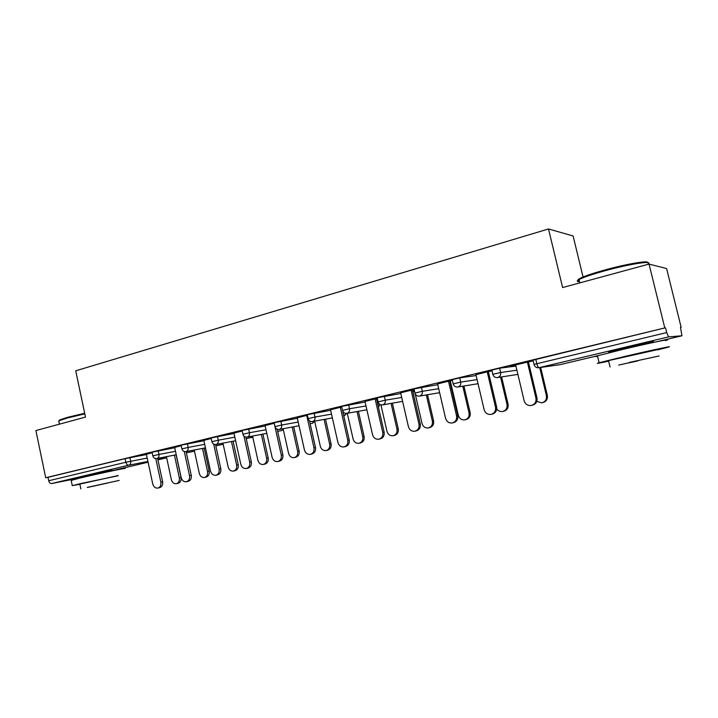 <?xml version="1.0" encoding="UTF-8"?>
<svg xmlns="http://www.w3.org/2000/svg" width="718" height="718" viewBox="0 0 718 718"><rect width="100%" height="100%" fill="white"/><g stroke="black" fill="none" stroke-linecap="round" stroke-linejoin="round"><path stroke-width="1.08" d="M112.188 470.353L83.243 476.752M649.485 342.872L652.195 342.109C658.37 340.305 642.798 343.482 626.338 347.413L609.735 351.623C607.5 352.314 608.433 352.26 612.544 351.461M583.052 276.986L573.108 235.971L548.498 228.961L75.722 370.811L85.487 417.095L35.9 430.558L45.71 477.748L664.787 327.946L649.045 264.08L666.6 268.559L681.149 327.327L680.485 327.345L681.947 335.773L668.557 336.895L539.003 367.688L559.825 364.699L597.959 355.661M413.047 391.813L414.582 391.445M450.141 382.891L450.733 382.748M680.52 327.48L681.149 327.327M532.998 360.14L664.787 327.946M535.781 359.305L536.84 363.721L666.717 332.578L665.568 327.911M666.717 332.578L668.557 336.895M83.333 477.21L51.66 483.537C50.242 483.618 49.264 482.684 48.716 480.755L47.998 477.308L45.71 477.748M548.498 228.961L562.616 287.55L649.045 264.08M533.142 360.723L510.184 366.27M510.211 366.386L515.677 365.067M527.425 362.222L533.169 360.84M152.054 452.205L174.725 447.736M47.998 477.308L125.112 458.649L146.454 454.539M181.214 445.734L174.653 447.422M211.092 437.935L234.032 433.484M242.208 430.997L233.951 433.098M274.141 422.696L297.351 418.28M307.421 415.246L297.252 417.813M306.73 415.525L307.439 415.354M341.606 406.388L365.103 402.044M376.824 400.141L377.659 400.007M377.282 398.373L364.968 401.461M375.128 399.002L377.309 398.481M376.744 399.791L377.56 399.594M377.542 399.495L376.726 399.693M413.99 388.896L437.774 384.677M452.331 380.244L437.594 383.915M448.508 381.285L452.349 380.352M449.971 382.156L450.563 382.012M450.536 381.904L449.944 382.048M491.839 370.084L499.611 368.199L515.919 366.09M491.974 370.667L475.917 374.661M487.235 371.933L492.001 370.784M452.196 379.669L459.753 377.847L476.124 375.541M412.706 391.13L414.412 390.718M414.385 390.619L412.679 391.023M414.124 389.47L400.635 392.845M411.163 390.305L414.151 389.578M412.823 391.624L413.891 395.456M377.156 397.799L400.788 393.509M341.741 406.953L330.531 409.772M340.341 407.402L341.759 407.061M307.295 414.681L330.648 410.301M274.258 423.252L265.077 425.586M242.092 430.441L265.166 426.007M211.209 438.483L203.822 440.376M181.098 445.187L203.903 440.726M152.171 452.744L146.391 454.243M515.65 364.95L524.131 400.716C525.271 404.162 527.613 405.76 531.14 405.517C534.847 404.476 536.454 401.999 535.951 398.068L536.956 397.835C537.459 401.748 535.861 404.225 532.164 405.257L532.11 405.275M528.43 361.98L536.956 397.835M527.398 362.114L535.951 398.068M536.777 401.371L541.722 402.852C545.33 401.838 546.892 399.432 546.398 395.627L547.349 395.403C547.834 399.199 546.272 401.595 542.673 402.61L542.664 402.61M546.398 395.627L539.721 367.607M547.349 395.403L540.681 367.463M579.246 280.63C576.958 280.406 577.622 279.446 581.239 277.767C586.103 275.586 593.948 273.002 604.771 270.004C625.988 264.116 648.569 260.23 647.546 262.555M647.968 263.946C653.73 260.221 629.121 264.053 604.78 270.812C593.687 273.881 585.646 276.529 580.665 278.746L578.986 279.571C576.536 280.953 576.707 281.653 579.498 281.689M657.598 349.899L667.21 347.449C677.271 344.73 652.258 350.007 625.611 356.254L599.126 362.734C594.89 363.945 598.067 363.425 608.649 361.163M665.514 340.565C675.53 337.684 650.499 342.809 623.879 349.145L597.448 355.814C594.845 356.604 594.881 356.774 597.573 356.325M608.586 360.894C606.647 361.253 606.62 361.163 608.523 360.633L657.535 349.63M629.273 362.428L659.088 355.966L629.273 362.428M637.629 360.957L618.692 365.058L637.629 360.957M58.948 420.802L59.809 419.868L67.645 417.302L84.679 413.272M84.805 413.873L67.33 418.002L59.298 420.631L58.894 421.69M118.201 475.747L81.08 483.492L72.276 485.646L79.877 484.273M124.42 468.675C130.739 466.853 98.366 473.656 79.94 478.053L71.19 480.45M79.842 484.085L118.156 475.567M87.246 487.405L119.188 480.423L87.246 487.405M108.176 482.927L87.722 487.405L108.176 482.927M475.89 374.554L484.129 409.682C485.242 413.074 487.504 414.654 490.915 414.412C494.478 413.406 496.012 410.974 495.519 407.133L496.623 406.873C497.116 410.705 495.591 413.128 492.036 414.133L491.776 414.205M488.339 371.664L496.623 406.873M487.208 371.816L495.519 407.133M437.567 383.807L445.582 418.316C446.668 421.654 448.858 423.216 452.152 422.992C455.571 422.004 457.043 419.626 456.558 415.857L457.761 415.578C458.246 419.339 456.774 421.708 453.363 422.687L452.923 422.803M449.701 380.998L457.761 415.578M448.481 381.168L456.558 415.857M400.617 392.737L408.416 426.654C409.466 429.938 411.585 431.473 414.771 431.258C418.064 430.297 419.474 427.973 418.998 424.275L420.281 423.979C420.757 427.659 419.348 429.983 416.072 430.944L415.462 431.087M412.446 389.991L420.281 423.979M411.136 390.188L418.998 424.275M364.95 401.353L372.543 434.686C373.566 437.926 375.622 439.443 378.7 439.236C381.868 438.294 383.224 436.023 382.757 432.398L384.121 432.083C384.588 435.691 383.232 437.971 380.073 438.904L379.328 439.084M376.492 398.678L384.121 432.083M375.11 398.894L382.757 432.398M330.504 409.673L337.9 442.45C338.896 445.645 340.888 447.134 343.868 446.937C346.929 446.022 348.221 443.796 347.772 440.242L349.208 439.91C349.657 443.455 348.365 445.681 345.322 446.587L344.443 446.802M342.612 410.75L349.208 439.91M340.323 407.294L347.772 440.242M496.766 408.901C498.22 410.929 500.15 411.8 502.537 411.522C506.01 410.534 507.5 408.183 507.025 404.449L508.066 404.207C508.541 407.923 507.052 410.274 503.587 411.261L503.381 411.315M507.025 404.449L500.563 377.076M508.066 404.207L501.622 376.914M450.294 380.854L458.335 415.363C459.394 418.603 461.521 420.111 464.743 419.886C468.082 418.926 469.509 416.619 469.042 412.967L470.173 412.706C470.64 416.35 469.213 418.648 465.883 419.608L465.488 419.698M469.042 412.967L462.787 386.185M470.173 412.706L463.927 385.997M415.183 393.76L422.04 423.503C423.073 426.689 425.137 428.179 428.251 427.964C431.464 427.022 432.837 424.769 432.38 421.179L433.591 420.901C434.049 424.473 432.676 426.725 429.472 427.668L428.924 427.793M432.38 421.179L426.312 394.945M433.591 420.901L427.533 394.738M380.917 404.844L386.984 431.356C387.98 434.507 389.991 435.97 393.006 435.763C396.103 434.848 397.422 432.631 396.973 429.122L398.257 428.825C398.705 432.326 397.386 434.534 394.299 435.449L393.617 435.62M396.973 429.122L391.077 403.399M398.257 428.825L392.378 403.166M347.279 413.281L353.094 438.958C354.064 442.055 356.011 443.5 358.928 443.302C361.917 442.414 363.191 440.242 362.752 436.786L364.107 436.481C364.547 439.919 363.281 442.082 360.301 442.979L359.494 443.168M362.752 436.786L357.017 411.549M364.107 436.481L358.39 411.306M297.225 417.705L304.432 449.953C305.41 453.094 307.34 454.566 310.221 454.377C313.165 453.489 314.412 451.299 313.972 447.817L315.48 447.467C315.92 450.949 314.672 453.13 311.738 454.018L310.741 454.252M309.494 420.793L315.48 447.467M306.712 415.417L313.972 447.817M314.663 421.134L320.318 446.3C321.269 449.351 323.154 450.787 325.981 450.599C328.871 449.728 330.092 447.592 329.661 444.209L331.079 443.877C331.51 447.26 330.289 449.387 327.417 450.249L326.493 450.473M329.661 444.209L324.078 419.42M331.079 443.877L325.514 419.159M265.05 425.478L272.077 457.204C273.028 460.301 274.904 461.755 277.695 461.575C280.532 460.705 281.734 458.56 281.303 455.131L282.865 454.772C283.305 458.192 282.102 460.328 279.266 461.198L278.171 461.459M277.193 429.238L282.865 454.772M274.222 423.261L274.949 426.546M274.958 426.591L281.303 455.131M283.107 428.718L288.6 453.408C289.525 456.424 291.364 457.833 294.102 457.653C296.893 456.801 298.069 454.709 297.647 451.38L299.128 451.039C299.55 454.368 298.374 456.451 295.592 457.294L294.568 457.537M297.647 451.38L292.208 427.031M299.128 451.039L293.707 426.752M233.924 432.999L240.781 464.214C241.706 467.265 243.528 468.701 246.229 468.531C248.975 467.687 250.133 465.578 249.702 462.212L251.327 461.845C251.758 465.201 250.6 467.301 247.863 468.145L246.678 468.423M245.879 437.1L251.327 461.845M243.967 436.14L249.702 462.212M252.548 436.05L257.897 460.292C258.803 463.263 260.58 464.654 263.237 464.483C265.929 463.657 267.069 461.602 266.647 458.326L268.191 457.976C268.604 461.243 267.473 463.29 264.78 464.115L263.668 464.375M266.647 458.326L261.361 434.399M268.191 457.976L262.905 434.103M203.804 440.278L210.491 470.999C211.397 474.006 213.156 475.433 215.786 475.262C218.434 474.436 219.546 472.372 219.125 469.069L220.803 468.683C221.225 471.977 220.112 474.042 217.464 474.867L216.19 475.172M215.535 444.523L220.803 468.683M213.677 444.092L219.125 469.069M222.939 443.15L228.144 466.96C229.033 469.886 230.765 471.268 233.341 471.098C235.944 470.29 237.039 468.28 236.635 465.058L238.223 464.69C238.627 467.903 237.532 469.913 234.939 470.721L233.745 471.008M236.635 465.058L231.474 441.525M238.223 464.69L233.072 441.22M174.636 447.323L181.16 477.569C182.049 480.539 183.754 481.94 186.303 481.787C188.87 480.979 189.938 478.951 189.525 475.702L191.257 475.307C191.67 478.547 190.593 480.575 188.035 481.374L186.68 481.697M186.115 451.577L191.257 475.307M184.293 451.523L189.525 475.702M194.237 450.015L199.317 473.422C200.187 476.303 201.866 477.667 204.37 477.515C206.892 476.716 207.951 474.742 207.547 471.573L209.18 471.205C209.584 474.356 208.525 476.33 206.012 477.12L204.738 477.425M207.547 471.573L202.512 448.427M209.18 471.205L204.154 448.104M146.364 454.144L152.746 483.941C153.607 486.867 155.276 488.249 157.745 488.105C160.222 487.316 161.263 485.323 160.85 482.128L162.627 481.715C163.031 484.91 161.99 486.894 159.513 487.684L158.095 488.016M157.61 458.38L162.627 481.715M155.797 458.569L160.85 482.128M166.414 456.666L171.369 479.687C172.212 482.532 173.846 483.878 176.278 483.726C178.719 482.954 179.742 481.015 179.347 477.901L181.026 477.515C181.421 480.62 180.397 482.559 177.965 483.331L176.619 483.645M179.347 477.901L174.429 455.113M181.026 477.515L176.116 454.781M657.006 341.678L681.903 335.782M532.98 360.05L534.03 364.448L536.84 363.721C537.504 366.225 538.231 367.544 539.003 367.688L559.869 364.681M112.259 470.685L148.096 462.204M157.933 459.87L166.657 457.806M166.657 457.788L157.852 459.511M147.935 461.45L128.746 465.21L51.66 483.537M48.716 480.755L125.874 462.257L125.112 458.649M129.931 457.608L130.703 461.207C130.972 463.29 130.317 464.627 128.746 465.21C127.4 465.264 126.44 464.277 125.874 462.257L147.208 458.048M534.048 364.529L534.03 364.448C534.73 366.754 536.247 367.858 538.572 367.769M499.611 368.199L500.634 372.525L516.897 370.219M491.812 370.003L492.835 374.32C493.526 376.591 495.016 377.686 497.296 377.587L497.691 377.506C499.997 376.708 500.976 375.038 500.634 372.525L492.835 374.32L492.97 374.814M459.753 377.847L460.741 382.093L477.075 379.616M421.34 387.137L422.31 391.301L438.707 388.698M384.318 396.085L385.252 400.186L401.703 397.467M413.712 395.483L412.859 391.624M348.589 404.728L349.504 408.757L365.992 405.948M377.695 403.947L379.041 403.722M314.107 413.065L314.996 417.023L331.51 414.142M280.801 421.125L281.662 425.02L298.203 422.067M248.599 428.906L249.451 432.739L265.992 429.732M217.473 436.436L218.29 440.206L234.84 437.154M187.344 443.724L188.152 447.431L204.693 444.343M158.184 450.778L158.965 454.431L175.488 451.308M452.178 379.589L453.166 383.834C453.848 386.069 455.311 387.137 457.554 387.029L457.913 386.966C460.13 386.185 461.082 384.561 460.741 382.093L453.175 383.897M413.972 388.824L414.932 392.988C415.605 395.205 417.05 396.255 419.258 396.139L419.59 396.076C421.726 395.322 422.633 393.724 422.31 391.301L414.95 393.051M413.972 396.614L413.828 396.004M377.138 397.736L378.072 401.829C378.736 404.01 380.154 405.042 382.335 404.916L382.64 404.862C384.704 404.126 385.575 402.565 385.252 400.186L378.09 401.883M378.458 407.294L379.687 404.288M341.597 406.325L342.504 410.355C343.159 412.5 344.559 413.514 346.713 413.389L346.991 413.335C348.975 412.617 349.819 411.091 349.504 408.757L342.522 410.409M343.76 415.839L346.525 413.406M307.277 414.627L308.166 418.585C308.803 420.703 310.194 421.699 312.321 421.565L312.572 421.511C314.493 420.82 315.301 419.321 314.996 417.023L308.175 418.639M310.149 423.71L312.339 423.306L314.511 421.161M274.123 422.642L274.985 426.537C275.622 428.628 276.986 429.606 279.096 429.463L279.329 429.418C281.187 428.745 281.968 427.273 281.662 425.02L275.003 426.582M277.66 431.33L281.456 430.62L283.224 429.274M242.074 430.396L242.917 434.219C243.546 436.284 244.892 437.244 246.983 437.1L247.198 437.056C248.993 436.4 249.738 434.964 249.451 432.739L242.926 434.264M246.238 438.716L252.754 437.02M211.083 437.89L211.9 441.66C212.519 443.688 213.856 444.63 215.921 444.478L216.118 444.442C217.859 443.805 218.586 442.396 218.29 440.206L211.909 441.696M215.822 445.86L223.19 444.307M181.089 445.142L181.887 448.849C182.498 450.859 183.817 451.784 185.863 451.622L186.052 451.586C187.73 450.967 188.43 449.585 188.152 447.431L181.896 448.894M186.384 452.789L194.497 451.209M152.045 452.169L152.826 455.813C153.428 457.797 154.738 458.703 156.766 458.542L156.946 458.506C158.57 457.904 159.243 456.54 158.965 454.431L152.835 455.849M497.475 377.551L517.893 374.401M457.752 387.002L478.035 383.708M419.465 396.103L439.631 392.701M382.541 404.88L402.601 401.389M378.467 407.339L379.885 404.413M346.92 413.353L366.871 409.79M344.398 415.704L346.731 413.38M312.518 421.529L332.362 417.912M312.474 423.27L314.699 421.278M279.284 429.427L299.029 425.774M281.573 430.585L283.278 429.481M247.163 437.065L266.8 433.376M251.659 437.675L252.781 437.118M216.1 444.451L235.63 440.735M222.652 444.541L223.199 444.334M186.034 451.595L205.456 447.861M156.928 458.515L176.242 454.763M581.239 277.767L580.665 278.746M599.126 362.734L597.448 355.814M608.523 360.633L610.067 366.988M579.785 282.883L578.986 279.571M612.634 351.856L612.4 350.878M59.809 419.868L59.298 420.631M72.276 485.646L71.154 480.27M79.815 483.995L80.856 488.922M59.414 424.176L58.732 420.928M83.342 477.255L83.171 476.429"/></g></svg>
